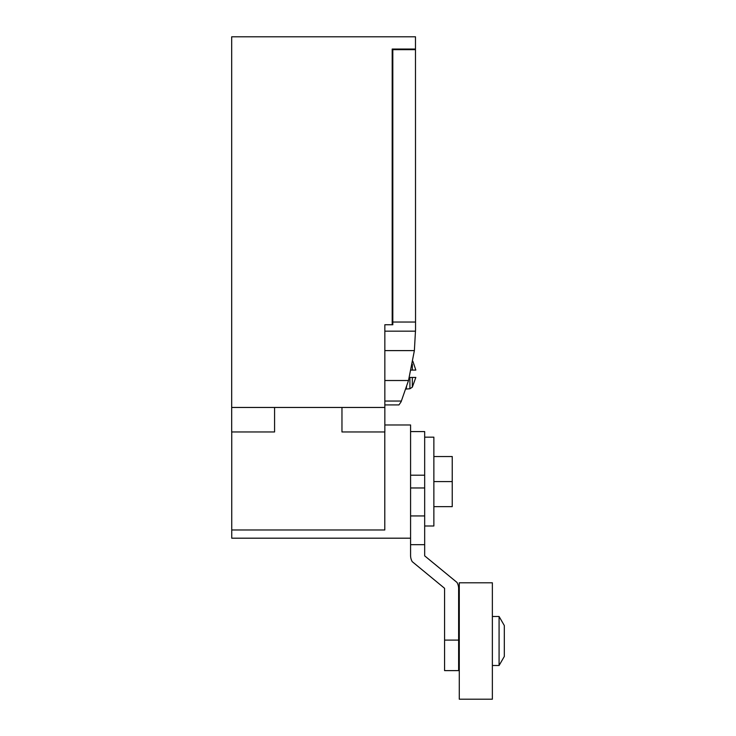 <?xml version="1.0" encoding="UTF-8"?>
<svg xmlns="http://www.w3.org/2000/svg" width="736" height="736" viewBox="0 0 736 736"><rect width="100%" height="100%" fill="white"/><g stroke="black" fill="none" stroke-linecap="round" stroke-linejoin="round"><path stroke-width="1.1" d="M406.603 386.851L405.876 389.068L406.603 386.851M384.845 404.91L398.967 404.91L401.092 401.81L408.508 380.512L414.377 350.603L415.546 329.682L415.481 49.662L392.812 49.662L392.812 324.751L392.196 324.751L392.196 49.054L415.481 49.054L415.481 36.8L231.684 36.8L231.684 407.459L384.845 407.459L384.845 324.751L392.196 324.751M409.354 377.439L409.915 377.439L409.915 388.755L405.876 389.068M406.29 389.068L406.29 387.808M411.13 370.079L415.831 370.079L412.859 361.256M412.473 377.439L409.648 377.439M415.831 377.439L412.335 377.439L412.335 387.173L415.831 377.439M412.335 370.079L412.335 364.191M384.845 401.056L401.405 401.056M384.845 380.512L408.508 380.512M384.845 350.603L414.377 350.603M384.845 331.163L415.536 331.163M392.812 322.028L415.481 322.028M341.964 407.459L341.964 431.958L384.845 431.958L384.845 407.459M384.79 431.958L384.79 529.984L231.748 529.984L231.748 431.958M384.845 424.976L410.578 424.976L410.578 538.191L231.748 538.191L231.748 529.984M458.629 640.108L444.581 640.108L444.581 670.616L458.629 670.616L458.629 588.552A12.254 12.254 0 0 0 456.982 582.424L424.672 555.855L424.672 475.198L410.578 475.198M424.672 437.166L433.863 437.166L433.863 526.001L424.672 526.001M433.863 506.644L452.235 506.644L452.235 456.532L433.863 456.532M433.863 481.583L452.235 481.583M398.94 49.054L398.94 49.662M231.684 407.459L231.684 431.958L274.574 431.958L274.574 407.459M492.366 699.2L459.282 699.2L459.282 582.792L492.366 582.792L492.366 699.2M499.082 665.5L499.082 616.492L504.316 625.545L504.316 656.448L499.082 665.5L492.366 665.5M492.366 616.492L499.082 616.492M459.282 659.373L458.629 659.373M458.629 622.619L459.282 622.619M424.672 475.198L424.672 431.581L410.578 431.581M424.672 487.968L410.578 487.968M424.672 515.936L410.578 515.936L410.578 555.524A12.254 12.254 0 0 0 412.224 561.651L444.581 588.303L444.581 640.108M424.672 544.686L410.578 544.686M409.915 388.755L412.335 387.173"/></g></svg>
